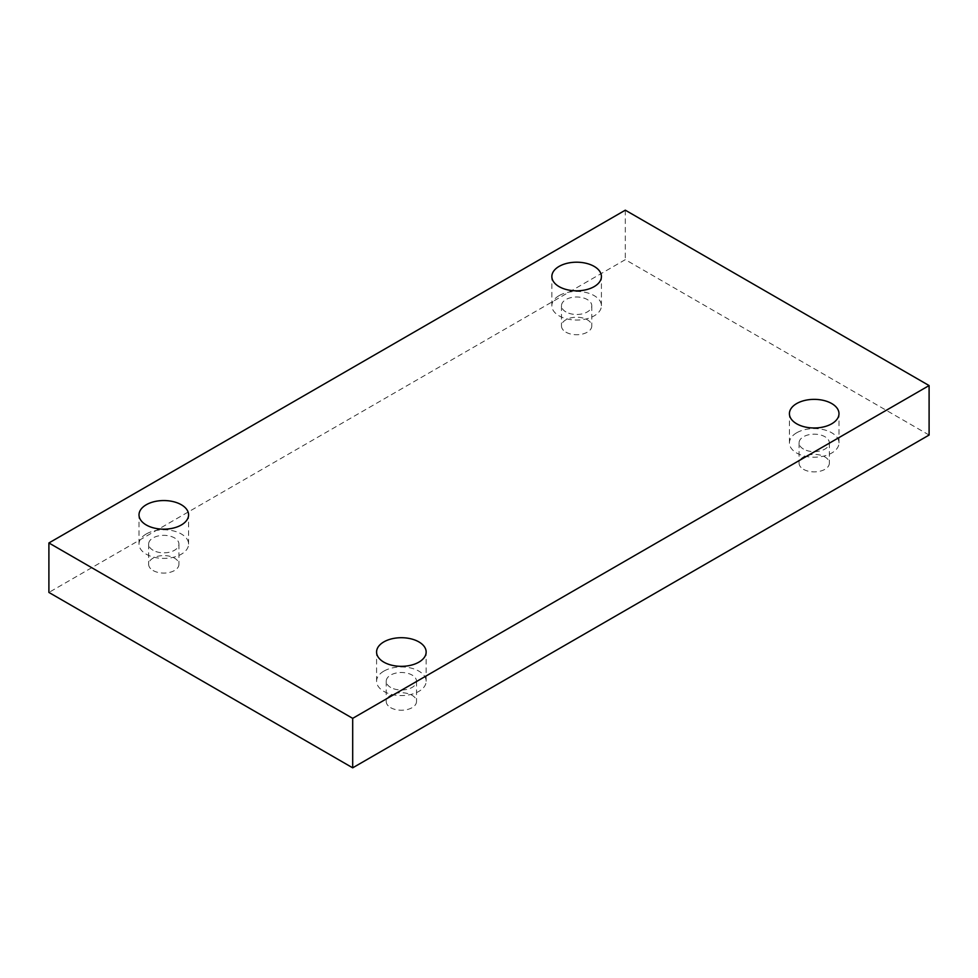 <?xml version="1.0" encoding="UTF-8"?>
<svg xmlns="http://www.w3.org/2000/svg" width="978" height="978" viewBox="0 0 978 978"><rect width="100%" height="100%" fill="white"/><g stroke="black" fill="none" stroke-linecap="round" stroke-linejoin="round"><path stroke-width="0.73" stroke-dasharray="4.89 3.67" d="M803.5 469.33A15.147 8.741 0 0 0 820.004 471.225A15.147 8.741 0 0 0 829.356 463.144A15.147 8.741 0 0 0 814.209 454.391A15.147 8.741 0 0 0 799.063 463.144A15.147 8.741 0 0 0 803.5 469.33M390.662 707.669A15.147 8.741 0 0 0 407.166 709.576A15.147 8.741 0 0 0 416.518 701.495A15.147 8.741 0 0 0 401.371 692.742A15.147 8.741 0 0 0 386.224 701.495A15.147 8.741 0 0 0 390.662 707.669M153.081 570.516A15.147 8.741 0 0 0 169.585 572.411A15.147 8.741 0 0 0 178.937 564.33A15.147 8.741 0 0 0 163.791 555.577A15.147 8.741 0 0 0 148.644 564.33A15.147 8.741 0 0 0 153.081 570.516M565.92 332.165A15.147 8.741 0 0 0 582.423 334.06A15.147 8.741 0 0 0 591.776 325.98A15.147 8.741 0 0 0 576.629 317.239A15.147 8.741 0 0 0 561.482 325.98A15.147 8.741 0 0 0 565.92 332.165M929.1 435.039L625.309 259.647L48.9 592.436M625.309 210.172L625.309 259.647M565.92 311.921A15.147 8.741 180 0 1 561.482 305.735A15.147 8.741 180 0 1 570.834 297.667A15.147 8.741 180 0 1 587.338 299.561A15.147 8.741 180 0 1 591.776 305.735A15.147 8.741 180 0 1 582.423 313.816A15.147 8.741 180 0 1 565.92 311.921M559.11 295.625A24.78 14.315 0 0 0 551.849 305.735A24.78 14.315 0 0 0 576.629 320.05A24.78 14.315 0 0 0 601.421 305.735A24.78 14.315 0 0 0 586.115 292.52A24.78 14.315 0 0 0 559.11 295.625M153.081 550.272A15.147 8.741 180 0 1 148.644 544.086A15.147 8.741 180 0 1 157.996 536.005A15.147 8.741 180 0 1 174.5 537.912A15.147 8.741 180 0 1 178.937 544.086A15.147 8.741 180 0 1 169.585 552.167A15.147 8.741 180 0 1 153.081 550.272M146.272 533.976A24.78 14.315 0 0 0 139.01 544.086A24.78 14.315 0 0 0 163.791 558.401A24.78 14.315 0 0 0 188.583 544.086A24.78 14.315 0 0 0 173.277 530.871A24.78 14.315 0 0 0 146.272 533.976M390.662 687.436A15.147 8.741 180 0 1 386.224 681.25A15.147 8.741 180 0 1 395.577 673.17A15.147 8.741 180 0 1 412.08 675.065A15.147 8.741 180 0 1 416.518 681.25A15.147 8.741 180 0 1 407.166 689.331A15.147 8.741 180 0 1 390.662 687.436M383.841 671.14A24.78 14.315 0 0 0 376.579 681.25A24.78 14.315 0 0 0 401.371 695.566A24.78 14.315 0 0 0 426.151 681.25A24.78 14.315 0 0 0 410.858 668.035A24.78 14.315 0 0 0 383.841 671.14M803.5 449.085A15.147 8.741 180 0 1 799.063 442.9A15.147 8.741 180 0 1 808.415 434.831A15.147 8.741 180 0 1 824.919 436.726A15.147 8.741 180 0 1 829.356 442.9A15.147 8.741 180 0 1 820.004 450.98A15.147 8.741 180 0 1 803.5 449.085M796.679 432.789A24.78 14.315 0 0 0 789.417 442.9A24.78 14.315 0 0 0 814.209 457.215A24.78 14.315 0 0 0 838.99 442.9A24.78 14.315 0 0 0 823.696 429.684A24.78 14.315 0 0 0 796.679 432.789M561.482 305.735L561.482 325.98M591.776 305.735L591.776 325.98M601.421 305.735L601.421 276.505M551.849 305.735L551.849 276.505M148.644 544.086L148.644 564.33M178.937 544.086L178.937 564.33M188.583 544.086L188.583 514.856M139.01 544.086L139.01 514.856M386.224 681.25L386.224 701.495M416.518 681.25L416.518 701.495M426.151 681.25L426.151 652.02M376.579 681.25L376.579 652.02M799.063 442.9L799.063 463.144M829.356 442.9L829.356 463.144M838.99 442.9L838.99 413.67M789.417 442.9L789.417 413.67"/><path stroke-width="1.47" d="M352.691 767.828L929.1 435.039L929.1 385.564L625.309 210.172L48.9 542.961L48.9 592.436L352.691 767.828L352.691 718.353L929.1 385.564M48.9 542.961L352.691 718.353M796.679 403.559A24.78 14.315 180 0 1 823.696 400.454A24.78 14.315 180 0 1 838.99 413.67A24.78 14.315 180 0 1 814.209 427.985A24.78 14.315 180 0 1 789.417 413.67A24.78 14.315 180 0 1 796.679 403.559M383.841 641.898A24.78 14.315 180 0 1 410.858 638.805A24.78 14.315 180 0 1 426.151 652.02A24.78 14.315 180 0 1 401.371 666.336A24.78 14.315 180 0 1 376.579 652.02A24.78 14.315 180 0 1 383.841 641.898M146.272 504.746A24.78 14.315 180 0 1 173.277 501.641A24.78 14.315 180 0 1 188.583 514.856A24.78 14.315 180 0 1 163.791 529.171A24.78 14.315 180 0 1 139.01 514.856A24.78 14.315 180 0 1 146.272 504.746M559.11 266.395A24.78 14.315 180 0 1 586.115 263.29A24.78 14.315 180 0 1 601.421 276.505A24.78 14.315 180 0 1 576.629 290.821A24.78 14.315 180 0 1 551.849 276.505A24.78 14.315 180 0 1 559.11 266.395"/></g></svg>
